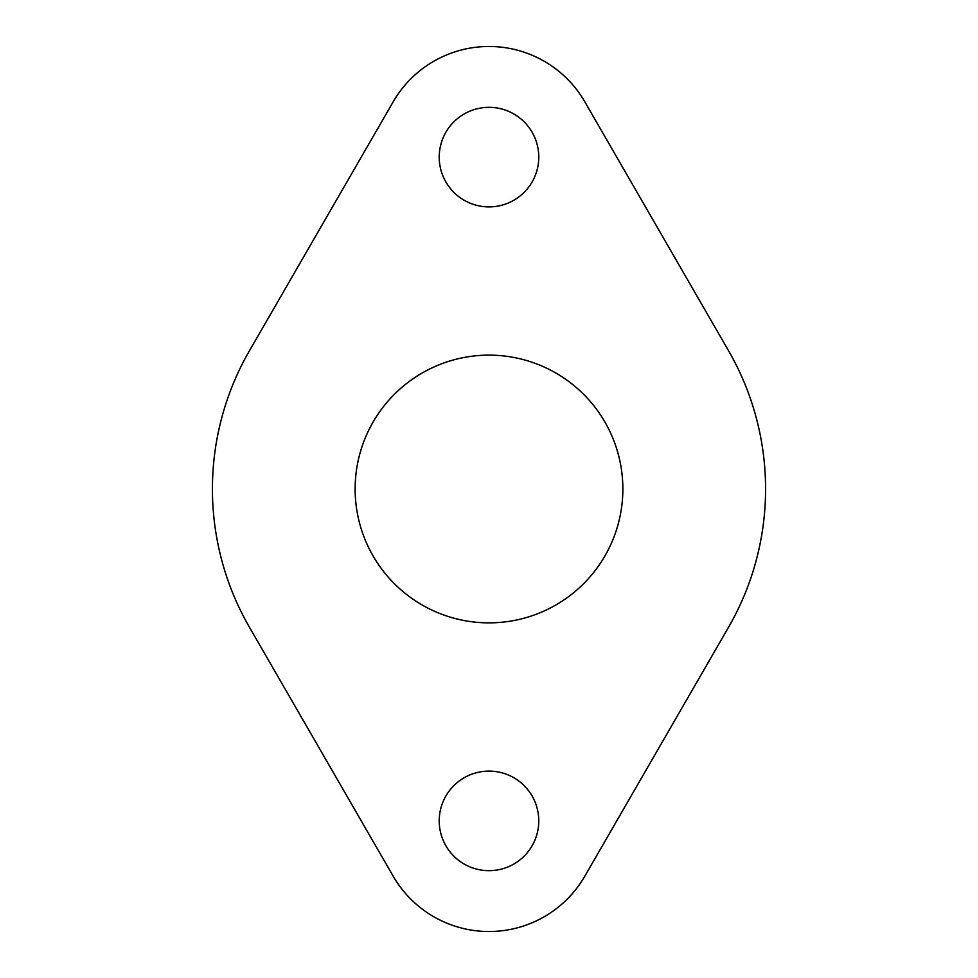 <?xml version="1.0" encoding="UTF-8"?>
<svg xmlns="http://www.w3.org/2000/svg" width="978" height="978" viewBox="0 0 978 978"><rect width="100%" height="100%" fill="white"/><g stroke="black" fill="none" stroke-linecap="round" stroke-linejoin="round"><path stroke-width="0.73" stroke-dasharray="4.89 3.67" d="M584.807 876.202L728.524 627.289A276.578 276.578 0 0 0 728.524 350.711L584.807 101.798A110.624 110.624 0 0 0 393.193 101.798L249.476 350.711A276.578 276.578 0 0 0 249.476 627.289L393.193 876.202A110.624 110.624 0 0 0 584.807 876.202M439.22 820.884A49.78 49.78 0 0 0 513.89 864.002A49.78 49.78 0 0 0 513.89 777.779A49.78 49.78 0 0 0 439.22 820.884M439.22 157.116A49.78 49.78 0 0 0 513.89 200.221A49.78 49.78 0 0 0 513.89 113.998A49.78 49.78 0 0 0 439.22 157.116M355.136 489A133.864 133.864 0 0 0 555.932 604.93A133.864 133.864 0 0 0 555.932 373.07A133.864 133.864 0 0 0 355.136 489"/><path stroke-width="1.47" d="M584.807 876.202L728.524 627.289A276.578 276.578 0 0 0 728.524 350.711L584.807 101.798A110.624 110.624 0 0 0 393.193 101.798L249.476 350.711A276.578 276.578 0 0 0 249.476 627.289L393.193 876.202A110.624 110.624 0 0 0 584.807 876.202M439.22 820.884A49.78 49.78 0 0 0 513.89 864.002A49.78 49.78 0 0 0 513.89 777.779A49.78 49.78 0 0 0 439.22 820.884M439.22 157.116A49.78 49.78 0 0 0 513.89 200.221A49.78 49.78 0 0 0 513.89 113.998A49.78 49.78 0 0 0 439.22 157.116M355.136 489A133.864 133.864 0 0 0 555.932 604.93A133.864 133.864 0 0 0 555.932 373.07A133.864 133.864 0 0 0 355.136 489"/></g></svg>
